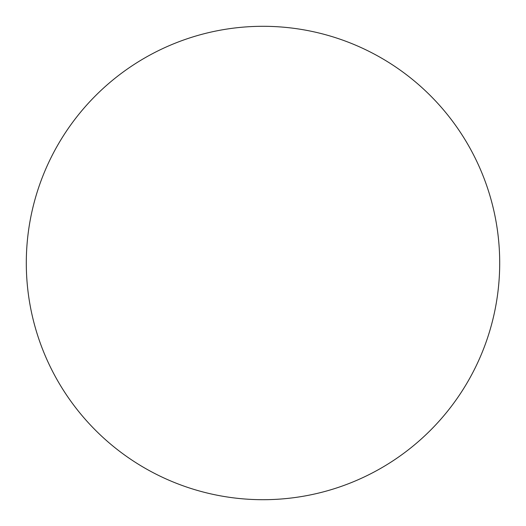 <?xml version="1.0" encoding="UTF-8"?>
<svg xmlns="http://www.w3.org/2000/svg" width="526" height="526" viewBox="0 0 526 526"><rect width="100%" height="100%" fill="white"/><g stroke="black" fill="none" stroke-linecap="round" stroke-linejoin="round"><path stroke-width="0.39" stroke-dasharray="2.63 1.97" d=""/><path stroke-width="0.79" d="M499.7 263A236.7 236.7 0 0 0 263 26.3A236.7 236.7 0 0 0 26.3 263A236.7 236.7 0 0 0 263 499.7A236.7 236.7 0 0 0 499.7 263"/></g></svg>
